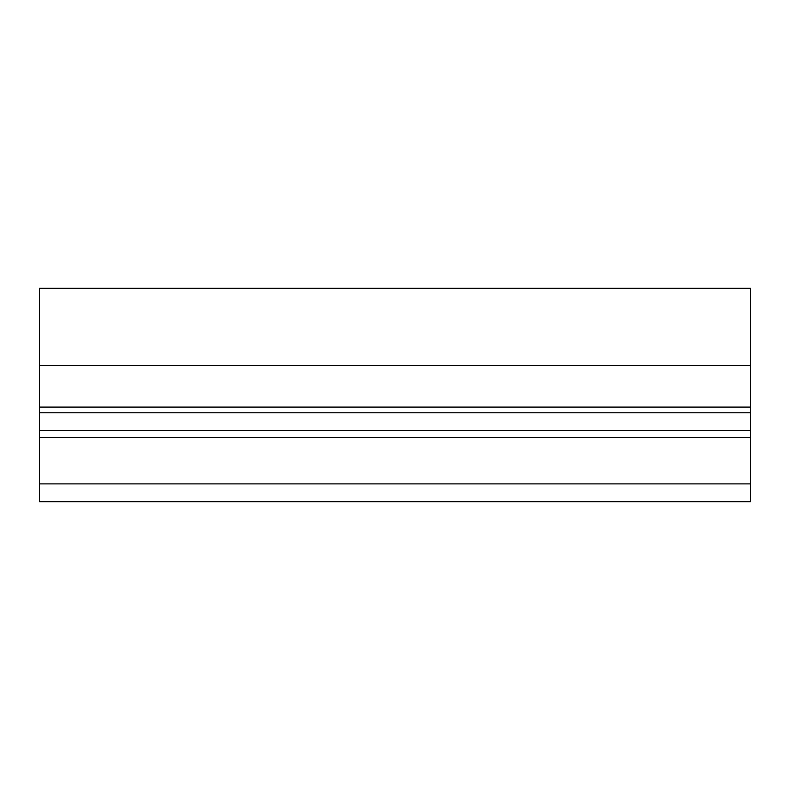<?xml version="1.0" encoding="UTF-8"?>
<svg xmlns="http://www.w3.org/2000/svg" width="790" height="790" viewBox="0 0 790 790"><rect width="100%" height="100%" fill="white"/><g stroke="black" fill="none" stroke-linecap="round" stroke-linejoin="round"><path stroke-width="1.19" d="M750.5 365.454L750.5 501.65L39.5 501.65L39.5 288.35L750.5 288.35L750.5 365.454L39.5 365.454M750.5 430.55L39.5 430.55M750.5 407.087L39.5 407.087M750.5 412.775L39.5 412.775M750.5 437.66L39.5 437.66M750.5 483.875L39.5 483.875"/></g></svg>
